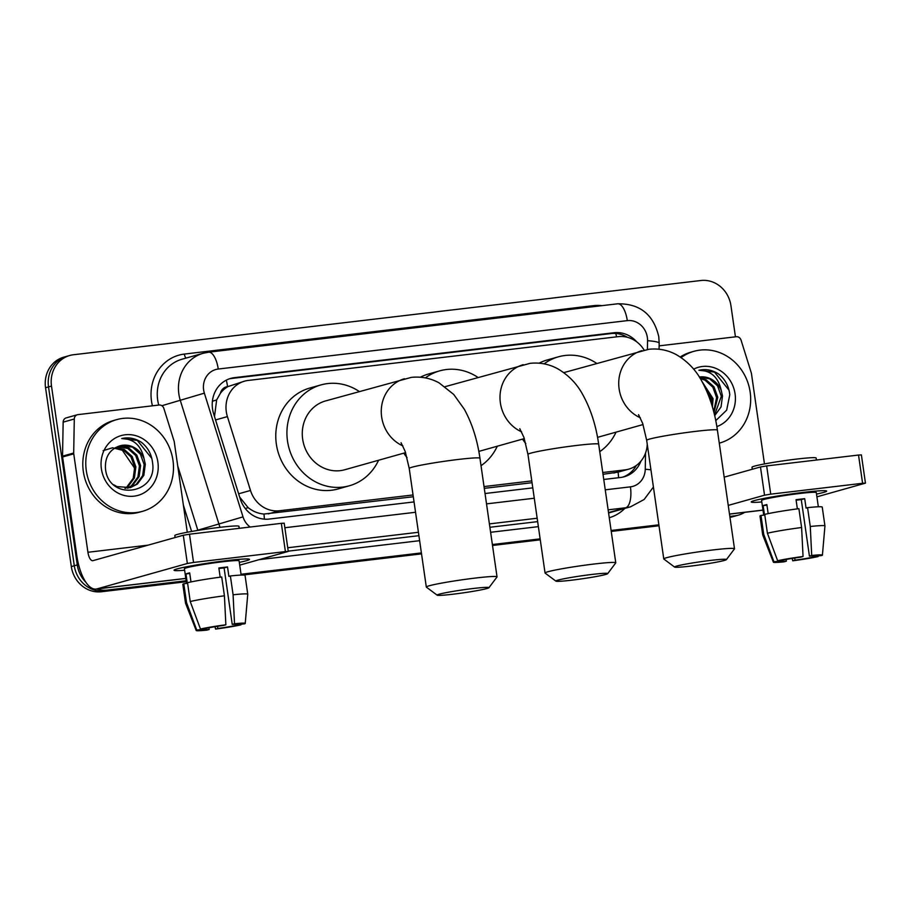 <?xml version="1.0" encoding="UTF-8"?>
<svg xmlns="http://www.w3.org/2000/svg" width="911" height="911" viewBox="0 0 911 911"><rect width="100%" height="100%" fill="white"/><g stroke="black" fill="none" stroke-linecap="round" stroke-linejoin="round"><path stroke-width="1.37" d="M220.416 393.29A28.583 26.134 -105.7 0 1 228.023 386.549L227.568 386.606A9.531 8.711 74.3 0 0 220.416 393.29L216.647 399.929L214.506 416.555M603.014 474.301L618.102 472.126A28.583 11.456 -96.7 0 1 618.569 477.717M239.661 497.087L248.145 507.643C252.985 511.47 258.257 513.599 263.951 514.032L413.309 496.746M484.276 488.353L532.035 482.705M644.134 350.086A28.583 26.134 74.3 0 0 618.262 336.649L248.236 380.434A28.583 26.134 74.3 0 0 244.569 381.151L228.023 386.549M602.752 472.513L625.037 469.882A28.583 26.134 74.3 0 0 628.704 469.154A28.583 26.134 74.3 0 0 647.254 444.249M244.569 381.151A28.583 26.134 74.3 0 0 227.408 416.6L250.491 490.46A28.583 26.134 74.3 0 0 279.449 510.764L413.047 494.958M484.026 486.565L531.773 480.906M636.766 341.887A28.583 26.134 74.3 0 0 614.06 332.731L234.469 377.644A28.583 26.134 74.3 0 0 230.802 378.372A28.583 26.134 74.3 0 0 213.641 413.822L240.185 498.761A28.583 26.134 74.3 0 0 269.155 519.065L414.05 501.915M229.333 378.839A28.583 26.134 -105.7 0 1 231.496 378.475L611.087 333.563A28.583 26.134 -105.7 0 1 627.36 337.286M744.742 512.312A28.583 26.134 -105.7 0 1 738.457 515.114A28.583 26.134 -105.7 0 1 734.79 515.842L729.836 516.423M85.953 582.345A28.583 26.134 -105.7 0 1 77.264 564.922L51.494 386.07A28.583 26.134 -105.7 0 1 69.76 355.484A28.583 26.134 -105.7 0 1 73.427 354.755L700.878 280.508A28.583 26.134 -105.7 0 1 730.941 305.675L735.439 336.831M186.14 580.762L107.339 590.077A28.583 26.134 -105.7 0 1 96.714 588.996M658.858 524.827L611.11 530.475M540.132 538.868L492.373 544.527M421.406 552.92L241.028 574.26M729.973 517.346A28.583 26.134 -105.7 0 0 732.512 516.788L735.484 515.945A28.583 26.134 -105.7 0 1 731.818 516.674L729.905 516.901L731.818 516.674A28.583 26.134 -105.7 0 0 735.484 515.945L738.457 515.114M186.277 581.708L101.394 591.751A28.583 26.134 -105.7 0 1 71.32 566.585L45.55 387.733L48.522 386.902A28.583 26.134 -105.7 0 1 66.788 356.315A28.583 26.134 -105.7 0 0 48.522 386.902L74.292 565.754L48.522 386.902L51.494 386.07M101.394 591.751L104.366 590.92A28.583 26.134 -105.7 0 1 74.292 565.754A28.583 26.134 -105.7 0 0 104.366 590.92L186.208 581.229L107.339 590.077M658.926 525.294L611.179 530.954L658.926 525.294M540.2 539.346L492.441 544.994L540.2 539.346M421.474 553.398L241.096 574.739L421.474 553.398M603.754 479.471L620.619 477.478A28.583 26.134 74.3 0 0 624.286 476.749A28.583 26.134 74.3 0 0 640.934 461.125M485.028 493.523L532.776 487.863M636.345 465.43A28.583 26.134 -105.7 0 1 622.782 477.113M45.55 387.733A28.583 26.134 -105.7 0 1 63.816 357.146L69.76 355.484M658.995 525.772L611.247 531.42M540.269 539.824L492.509 545.473M421.542 553.877L242.611 575.046M681.109 357.567A47.634 43.546 -105.7 0 1 693.92 351.327A47.634 43.546 -105.7 0 1 750.152 392.049A47.634 43.546 -105.7 0 1 719.713 443.031A47.634 43.546 -105.7 0 1 719.28 443.145L719.713 443.031M680.221 356.975A47.634 43.546 -105.7 0 1 690.948 352.158L693.92 351.327M693.624 369.16A31.054 28.389 -105.7 0 1 735.075 393.837A31.054 28.389 -105.7 0 1 716.855 426.564M715.761 420.631L726.671 410.166L729.779 394.725C728.846 386.093 725.122 379.204 718.62 374.034C712.379 369.957 705.809 368.704 698.908 370.253C710.944 370.492 718.403 377.268 721.273 390.58A21.534 19.689 -105.7 0 0 699.329 377.04M714.554 415.097L721.33 396.285L717.561 385.854L709.658 378.805L699.341 377.063M714.691 415.667L721.045 406.944L722.503 395.955L721.273 390.58M713.689 411.601L716.604 397.617L712.846 387.175L704.943 380.126L700.263 378.543M713.962 412.683L717.788 397.287L714.019 386.845L706.127 379.796L699.921 377.985M711.776 404.883L711.89 398.938L702.802 382.996M712.436 407.069L713.062 398.608L701.925 381.39M703.941 385.194L711.502 399.462L711.867 404.199M729.016 390.159L714.486 372.098L698.908 370.253M803.809 492.339A38.103 2.198 -8.2 0 1 826.436 490.892A38.103 2.198 -8.2 0 1 816.507 494.081A38.103 2.198 -8.2 0 0 826.664 491.086A38.103 2.198 -8.2 0 0 803.809 492.339A38.103 2.198 -8.2 0 0 751.381 501.71A38.103 2.198 -8.2 0 0 761.812 501.961A38.103 2.198 -8.2 0 1 751.222 501.95A38.103 2.198 -8.2 0 1 803.809 492.339M659.12 345.861L736.225 336.74A4.76 4.35 74.3 0 1 741.053 340.122L751.279 372.838A4.76 4.35 74.3 0 1 751.461 373.647L764.466 463.95M816.905 496.848L865.45 483.137L862.592 483.285L858.526 455.044L861.385 454.896L865.45 483.137M770.729 494.161L764.534 495.197L760.469 466.956L766.663 465.92L770.729 494.161L862.592 483.285M728.253 505.4L764.534 495.197M766.663 465.92L858.526 455.044M760.469 466.956L724.177 477.159M796.112 500.207A19.051 1.105 171.8 0 1 797.193 500.071A19.051 1.105 171.8 0 1 801.281 499.627L809.423 556.109A19.051 1.105 -8.2 0 1 816.757 555.926A19.051 1.105 -8.2 0 1 816.541 556.143L816.484 555.79M812.623 555.835L812.817 557.179A19.051 1.105 -8.2 0 1 795.03 560.151L794.722 557.999M797.364 508.885L796.043 499.695A27.626 1.594 -8.2 0 1 800.53 499.137A27.626 1.594 -8.2 0 1 804.709 498.67L806.064 508.087L807.567 507.655A31.441 1.822 -8.2 0 1 822.234 507.097L824.945 525.92A31.441 1.822 -8.2 0 1 824.945 525.943A31.441 1.822 -8.2 0 0 810.278 526.49L807.567 507.655M763.714 515.125L761.596 500.458A27.626 1.594 -8.2 0 1 799.721 493.489A27.626 1.594 -8.2 0 1 816.29 492.578L818.34 506.778M768.167 513.633L766.857 504.569A27.626 1.594 -8.2 0 0 763.145 505.616L764.5 515.034L760.992 515.444L763.703 534.267L773.929 561.78L779.258 561.153L779.167 560.561M752.292 469.256L751.996 467.252A32.386 1.868 -8.2 0 1 796.692 459.076A32.386 1.868 -8.2 0 1 816.119 458.005L816.415 460.032M786.125 559.468L786.364 561.176L784.086 561.825A24.768 1.435 -8.2 0 1 773.382 562.201L762.712 534.916A31.441 1.822 -8.2 0 1 762.712 534.894L760.002 516.059A31.441 1.822 -8.2 0 1 760.992 515.444M764.705 514.396A31.441 1.822 -8.2 0 1 798.901 508.68L801.612 527.515L803.047 556.496L800.758 557.133A19.051 1.105 -8.2 0 0 782.97 560.106L777.641 560.743L767.415 533.231L764.705 514.396M762.712 534.894A31.441 1.822 -8.2 0 1 763.703 534.267M767.415 533.231A31.441 1.822 -8.2 0 1 801.612 527.515M792.171 558.409L792.752 560.8L795.03 560.151M812.817 557.179L818.146 556.553L818.192 555.938M818.146 556.553A24.768 1.435 -8.2 0 1 792.752 560.8M777.641 560.743A24.768 1.435 -8.2 0 1 803.047 556.496M786.364 561.176A19.051 1.105 -8.2 0 1 779.042 561.358A19.051 1.105 -8.2 0 1 779.258 561.153M809.423 556.109L811.712 555.471L810.278 526.49M811.712 555.471A24.768 1.435 -8.2 0 1 822.417 555.129A24.768 1.435 -8.2 0 1 821.87 555.505L816.541 556.143M801.281 499.627L804.709 498.67M763.145 505.616L766.948 505.172M710.717 560.39A26.203 1.515 171.8 0 0 674.618 567.086A26.203 1.515 171.8 0 0 690.276 566.141A26.203 1.515 171.8 0 0 726.397 559.627A26.203 1.515 171.8 0 0 710.717 560.39M674.618 567.086L663.857 559.058A35.723 2.061 -8.2 0 1 663.777 558.944A35.723 2.061 -8.2 0 1 713.074 549.937A35.723 2.061 -8.2 0 1 734.494 548.764A35.723 2.061 -8.2 0 1 734.46 548.889L726.397 559.627M544.095 363.853A52.394 47.907 -105.7 0 1 558.443 356.805A52.394 47.907 -105.7 0 1 596.682 363.375M539.096 363.17A52.394 47.907 -105.7 0 1 547.295 359.936L558.443 356.805M616.03 432.156A52.394 47.907 -105.7 0 1 599.745 451.64M525.806 443.6A52.394 47.907 -105.7 0 1 522.527 439.102M591.979 574.442A26.203 1.515 171.8 0 0 555.892 581.127A26.203 1.515 171.8 0 0 571.55 580.193A26.203 1.515 171.8 0 0 607.66 573.668A26.203 1.515 171.8 0 0 591.979 574.442M555.892 581.127L545.12 573.11A35.723 2.061 -8.2 0 1 545.051 572.996A35.723 2.061 -8.2 0 1 594.336 563.989A35.723 2.061 -8.2 0 1 615.768 562.804A35.723 2.061 -8.2 0 1 615.722 562.93L607.66 573.668M425.357 377.906A52.394 47.907 -105.7 0 1 439.706 370.857A52.394 47.907 -105.7 0 1 477.956 377.416M420.37 377.211A52.394 47.907 -105.7 0 1 428.569 373.988L439.706 370.857M497.292 446.196A52.394 47.907 -105.7 0 1 481.019 465.692M407.069 457.652A52.394 47.907 -105.7 0 1 403.789 453.154M473.253 588.495A26.203 1.515 171.8 0 0 437.155 595.179A26.203 1.515 171.8 0 0 452.813 594.234A26.203 1.515 171.8 0 0 488.934 587.72A26.203 1.515 171.8 0 0 473.253 588.495M437.155 595.179L426.394 587.151A35.723 2.061 -8.2 0 1 426.314 587.048A35.723 2.061 -8.2 0 1 475.61 578.029A35.723 2.061 -8.2 0 1 497.03 576.857A35.723 2.061 -8.2 0 1 496.996 576.982L488.934 587.72M401.068 442.746L405.224 451.526L409.221 468.436A35.723 2.061 171.8 0 1 458.518 459.429A35.723 2.061 171.8 0 1 479.949 458.244C477.318 439.808 472.114 423.49 464.348 409.29L453.712 394.44L439.125 382.893C430.539 378.19 421.292 376.357 411.373 377.37L325.489 400.954A35.723 32.659 74.3 0 0 302.668 439.193A35.723 32.659 74.3 0 0 344.836 469.734L405.6 452.642M378.566 460.249A52.394 47.907 -105.7 0 1 349.346 485.779A52.394 47.907 -105.7 0 1 287.5 440.981A52.394 47.907 -105.7 0 1 320.979 384.909A52.394 47.907 -105.7 0 1 359.23 391.468M349.346 485.779L338.197 488.922A52.394 47.907 -105.7 0 1 276.352 444.124A52.394 47.907 -105.7 0 1 309.831 388.04L320.979 384.909M226.623 560.629A38.103 2.198 -8.2 0 1 249.25 559.183A38.103 2.198 -8.2 0 1 239.32 562.372A38.103 2.198 -8.2 0 0 249.477 559.377A38.103 2.198 -8.2 0 0 226.623 560.629A38.103 2.198 -8.2 0 0 174.195 570.001A38.103 2.198 -8.2 0 0 184.626 570.252A38.103 2.198 -8.2 0 1 174.047 570.252A38.103 2.198 -8.2 0 1 226.623 560.629M73.689 453.018A4.76 4.35 74.3 0 0 73.745 453.837L62.597 456.98A4.76 4.35 -105.7 0 1 62.54 456.149L73.689 453.018L74.292 419.014A4.76 4.35 74.3 0 1 78.004 414.619L159.038 405.031A4.76 4.35 74.3 0 1 163.866 408.424L174.092 441.14A4.76 4.35 74.3 0 1 174.274 441.949L187.279 532.24M62.597 456.98L76.775 555.403A38.103 15.282 -96.7 0 0 96.122 589.064A38.103 15.282 -96.7 0 0 97.067 588.882L187.347 563.488L183.282 535.247L93.002 560.641A9.531 3.815 83.3 0 1 92.763 560.686A9.531 3.815 83.3 0 1 87.923 552.271L73.745 453.837M62.54 456.149L63.155 422.146A4.76 4.35 -105.7 0 1 66.241 417.876L77.389 414.744M239.718 565.139L288.263 551.428L285.405 551.588L281.34 523.347L284.198 523.187L288.263 551.428M183.282 535.247L189.477 534.21L193.542 562.451L285.405 551.588M193.542 562.451L187.347 563.488M189.477 534.21L281.34 523.347M218.925 568.498A19.051 1.105 171.8 0 1 220.006 568.373A19.051 1.105 171.8 0 1 224.095 567.929L232.237 624.411A19.051 1.105 -8.2 0 1 239.57 624.229A19.051 1.105 -8.2 0 1 239.354 624.434L239.297 624.081M235.437 624.126L235.63 625.481A19.051 1.105 -8.2 0 1 217.843 628.453L217.535 626.301M220.177 577.175L218.856 567.986A27.626 1.594 -8.2 0 1 223.343 567.428A27.626 1.594 -8.2 0 1 227.522 566.961L228.877 576.378L230.381 575.957A31.441 1.822 -8.2 0 1 245.048 575.388L247.758 594.223A31.441 1.822 -8.2 0 1 247.758 594.245L245.23 623.431A24.768 1.435 -8.2 0 1 244.683 623.807L239.354 624.434M186.527 583.416L184.409 568.749A27.626 1.594 -8.2 0 1 222.535 561.78A27.626 1.594 -8.2 0 1 239.103 560.869L241.153 575.08M190.98 581.935L189.67 572.871A27.626 1.594 -8.2 0 0 185.958 573.919L187.313 583.325L183.806 583.746L186.516 602.57L196.742 630.082L202.071 629.444L201.98 628.852M175.106 537.547L174.81 535.543A32.386 1.868 -8.2 0 1 219.505 527.378A32.386 1.868 -8.2 0 1 238.933 526.307L239.229 528.323M208.938 627.759L209.177 629.478L206.899 630.116A24.768 1.435 -8.2 0 1 196.195 630.492L185.537 603.207A31.441 1.822 -8.2 0 1 185.525 603.184L182.815 584.361A31.441 1.822 -8.2 0 1 183.806 583.746M187.518 582.698A31.441 1.822 -8.2 0 1 221.715 576.982L224.425 595.805L225.86 624.787L223.571 625.436A19.051 1.105 -8.2 0 0 205.784 628.408L200.454 629.034L190.228 601.522L187.518 582.698M185.525 603.184A31.441 1.822 -8.2 0 1 186.516 602.57M190.228 601.522A31.441 1.822 -8.2 0 1 224.425 595.805M214.985 626.7L215.565 629.091L217.843 628.453M235.63 625.481L240.959 624.844L241.005 624.24M240.959 624.844A24.768 1.435 -8.2 0 1 215.565 629.091M200.454 629.034A24.768 1.435 -8.2 0 1 225.86 624.787M209.177 629.478A19.051 1.105 -8.2 0 1 201.855 629.66A19.051 1.105 -8.2 0 1 202.071 629.444M232.237 624.411L234.526 623.762L233.091 594.781L230.381 575.957M233.091 594.781A31.441 1.822 -8.2 0 1 247.758 594.223M234.526 623.762A24.768 1.435 -8.2 0 1 245.23 623.431M224.095 567.929L227.522 566.961M185.958 573.919L189.761 573.463M86.294 470.6A47.634 43.546 -105.7 0 1 116.733 419.618A47.634 43.546 -105.7 0 1 172.965 460.34A47.634 43.546 -105.7 0 1 142.526 511.322A47.634 43.546 -105.7 0 1 86.294 470.6M142.526 511.322L139.554 512.164A47.634 43.546 -105.7 0 1 83.322 471.431A47.634 43.546 -105.7 0 1 113.761 420.449L116.733 419.618M157.888 462.128A31.054 28.389 -105.7 0 1 134.054 496.165A31.054 28.389 -105.7 0 1 101.383 468.812A31.054 28.389 -105.7 0 1 125.206 434.786A31.054 28.389 -105.7 0 1 157.888 462.128M105.494 468.835C108.591 501.323 157.569 494.605 152.593 463.016C151.659 454.395 147.935 447.495 141.433 442.325C135.192 438.259 128.622 436.995 121.721 438.544C133.758 438.783 141.216 445.559 144.086 458.871A21.534 19.689 -105.7 0 0 120.093 445.786A21.534 19.689 -105.7 0 0 118.316 446.39C109.081 450.285 104.811 457.766 105.494 468.835M129.897 487.749L136.217 484.39L142.651 475.644L144.143 464.587L140.374 454.145L132.471 447.096L120.047 445.798M113.613 484.72L117.018 486.599L130.489 487.59L137.39 484.06L143.836 475.314L145.316 464.257L144.086 458.871M127.472 488.194L131.491 485.711L137.937 476.965L139.417 465.908L135.659 455.477L127.756 448.428L117.519 446.675M128.087 488.114L132.676 485.381L139.11 476.635L140.601 465.578L136.832 455.147L128.941 448.098L118.259 446.413M124.966 488.33L126.777 487.043L133.211 478.298L134.703 467.241L130.933 456.798L123.042 449.749L115.071 447.848M125.604 488.319L127.95 486.713L134.395 477.968L135.876 466.91L132.118 456.468L124.215 449.419L115.651 447.529M103.102 450.694L112.543 447.768L122.359 450.273L134.316 467.753L134.68 472.49M151.83 458.449L137.299 440.4L121.721 438.544M212.411 401.261L216.647 399.929M616.553 336.842A28.583 11.456 -96.7 0 0 615.79 333.472M264.384 519.156A28.583 11.456 -96.7 0 0 263.951 514.032M245.298 508.532L248.145 507.643M227.568 386.606A28.583 11.456 -96.7 0 0 226.327 380.138M613.866 473.014L625.037 469.882M268.278 513.906L279.449 510.764M238.636 493.796L250.491 490.46M215.554 419.937L227.408 416.6M611.087 333.563L614.06 332.731M647.402 349.471L647.55 340.703A19.051 17.423 74.3 0 0 647.345 337.412A19.051 17.423 74.3 0 0 627.303 320.626L218.241 369.035A19.051 17.423 74.3 0 0 203.62 389.908A19.051 17.423 74.3 0 0 204.36 393.153L243.009 516.867A19.051 17.423 74.3 0 0 250.161 527.036M647.55 340.703A19.051 2.414 1 0 1 659.177 343.14L658.778 336.774C653.597 314.5 639.886 303.511 617.635 303.796A19.051 7.641 83.3 0 1 627.303 320.626M220.075 527.31A38.103 34.834 -105.7 0 1 218.982 524.246L180.332 400.533A38.103 34.834 -105.7 0 1 178.863 394.053A38.103 34.834 -105.7 0 1 203.21 353.263L182.029 359.219A38.103 34.834 74.3 0 0 157.683 400.009A38.103 34.834 74.3 0 0 158.742 405.065M161.862 405.725L204.36 393.153M152.433 405.816A42.874 39.196 -105.7 0 1 184.386 354.072L593.448 305.663A4.76 1.913 -96.7 0 0 593.63 306.643M593.448 305.663A42.874 39.196 -105.7 0 1 601.92 305.663M624.844 508.406A42.874 39.196 -105.7 0 1 609.265 517.733M538.367 526.638L490.608 532.286M419.641 540.678L259.157 559.673M191.617 531.455L183.362 505.058M734.79 515.842L729.95 517.197M77.264 564.922L71.32 566.585M608.582 512.973A38.103 34.834 74.3 0 0 609.425 512.745L630.594 506.789A38.103 34.834 -105.7 0 1 625.709 507.757L608.525 512.597M243.009 516.867L197.801 530.202A38.103 34.834 74.3 0 0 197.869 530.407M177.736 465.954L197.801 530.202L196.172 530.68M605.246 489.822L630.423 486.85A19.051 7.641 83.3 0 1 625.709 507.757L608.138 509.841M537.16 518.234L489.401 523.893M418.422 532.286L287.728 547.75M288.218 551.144L418.912 535.679M489.89 527.275L537.649 521.627M630.423 486.85A19.051 17.423 74.3 0 0 645.25 469.267L645.546 453.006M284.847 527.731L415.541 512.267M486.52 503.874L534.279 498.226M184.386 354.072A4.76 1.913 -96.7 0 0 186.129 358.069M645.25 469.267A19.051 2.414 1 0 1 650.944 469.837M617.635 303.796L208.573 352.204A19.051 7.641 83.3 0 1 218.241 369.035M231.496 378.475L234.469 377.644M729.495 514.043L762.985 510.08M724.154 476.988L725.247 476.852M563.795 372.622L648.837 349.277C658.755 348.253 668.002 350.097 676.588 354.8C687.566 361.325 695.981 370.128 701.812 381.197C709.578 395.397 714.782 411.715 717.401 430.151A35.723 2.061 171.8 0 0 695.981 431.324A35.723 2.061 171.8 0 0 646.685 440.343L663.777 558.944M641.948 350.644A35.723 32.659 74.3 0 0 619.116 388.883A35.723 32.659 74.3 0 0 640.365 417.796M445.069 386.674L530.111 363.33C540.029 362.305 549.276 364.138 557.851 368.841C568.84 375.378 577.255 384.169 583.086 395.249C590.852 409.438 596.045 425.756 598.675 444.204A35.723 2.061 171.8 0 0 577.244 445.377A35.723 2.061 171.8 0 0 527.959 454.395L545.051 572.996M523.21 364.696A35.723 32.659 74.3 0 0 500.39 402.935A35.723 32.659 74.3 0 0 521.639 431.848M404.484 378.748A35.723 32.659 74.3 0 0 381.652 416.976A35.723 32.659 74.3 0 0 402.901 445.9M97.067 588.882L185.798 578.383M87.923 552.271L148.06 545.154M74.292 419.014L63.155 422.146M617.533 472.285L628.704 469.154M630.594 506.789L644.145 499.479L653.415 487.032M208.573 352.204L203.21 353.263M659.063 349.232L659.177 343.14M729.506 514.123L762.997 510.16M822.417 555.129L824.945 525.943M717.401 430.151L734.494 548.764M638.531 414.642L642.688 423.433L646.685 440.343M597.548 437.348L643.064 424.549M598.675 444.204L615.768 562.804M519.794 428.694L523.95 437.474L527.959 454.395M478.822 451.4L524.337 438.601M409.221 468.436L426.314 587.048M479.949 458.244L497.03 576.857M96.122 589.064L185.81 578.451"/></g></svg>
